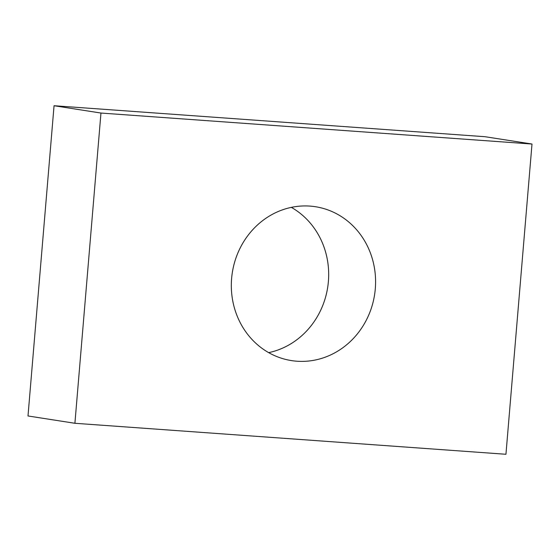 <?xml version="1.0" encoding="UTF-8"?>
<svg xmlns="http://www.w3.org/2000/svg" width="560" height="560" viewBox="0 0 560 560"><rect width="100%" height="100%" fill="white"/><g stroke="black" fill="none" stroke-linecap="round" stroke-linejoin="round"><path stroke-width="0.84" d="M309.967 206.101A77.868 71.988 -81.1 0 1 315.462 206.724A77.868 71.988 -81.1 0 1 374.99 291.795A77.868 71.988 -81.1 0 1 296.94 361.221A77.868 71.988 -81.1 0 1 291.452 360.591A77.868 71.988 -81.1 0 1 231.917 275.52A77.868 71.988 -81.1 0 1 309.967 206.101M291.333 207.368A77.868 71.988 -81.1 0 1 327.677 287.441A77.868 71.988 -81.1 0 1 268.667 352.632M74.907 423.283L28 415.968L54.054 105.728L485.093 136.717L532 144.032L505.946 454.272L74.907 423.283L100.961 113.05L532 144.032M54.054 105.728L100.961 113.05"/></g></svg>
